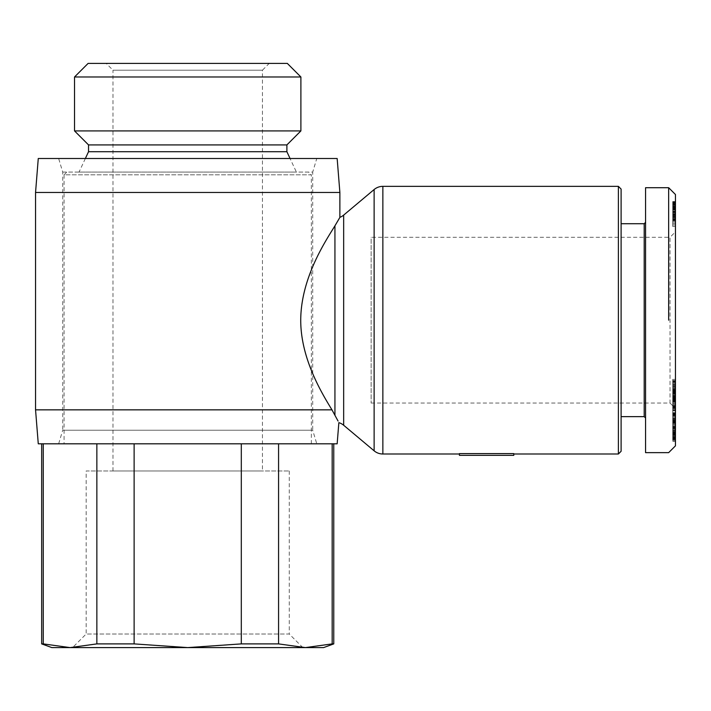 <?xml version="1.0" encoding="UTF-8"?>
<svg xmlns="http://www.w3.org/2000/svg" width="711" height="711" viewBox="0 0 711 711"><rect width="100%" height="100%" fill="white"/><g stroke="black" fill="none" stroke-linecap="round" stroke-linejoin="round"><path stroke-width="0.53" stroke-dasharray="3.56 2.67" d="M58.649 443.806L316.777 443.806L58.649 443.806L62.719 430.226L312.707 430.226L316.777 443.806M62.719 172.089L312.707 172.089L312.707 430.226L62.719 430.226L62.719 172.089L58.649 158.5L316.777 158.5L312.707 172.089L62.719 172.089M513.777 453.609L459.43 453.609L459.43 455.36L513.777 455.36L513.777 453.609M371.124 403.048L670.02 403.048L670.02 237.305L371.124 237.305L371.124 403.048L371.124 237.305M670.02 403.048L675.45 408.487L675.45 231.866L670.02 237.305L670.02 403.048M644.202 223.716L644.202 416.637M621.103 223.716L621.103 416.637L621.103 223.716M645.561 222.356L645.561 417.997L645.561 222.356M668.66 320.172L668.66 187.713M645.561 452.64L645.561 187.713M300.895 76.984L74.531 76.984M287.315 63.403L88.111 63.403M300.895 130.913L74.531 130.913M286.889 144.92L88.537 144.92M286.889 151.71L88.537 151.71M296.398 172.089L79.028 172.089L296.398 172.089L290.061 158.5M85.364 158.5L79.028 172.089M112.987 470.984L112.987 70.193L262.439 70.193L262.439 470.984L112.987 470.984L262.439 470.984M106.197 63.403L269.229 63.403L106.197 63.403L112.987 70.193L262.439 70.193L269.229 63.403M311.347 443.806L311.347 174.808L64.079 174.808L64.079 443.806L311.347 443.806L64.079 443.806M64.079 174.808L66.798 172.089L308.627 172.089L311.347 174.808L64.079 174.808M308.627 172.089L66.798 172.089M289.27 470.984L289.27 634.016L86.155 634.016L86.155 470.984L289.27 470.984L86.155 470.984M302.85 647.597L72.575 647.597L302.85 647.597L289.27 634.016L86.155 634.016L72.575 647.597M41.665 443.806L43.255 443.806L41.665 443.806M41.665 643.89L43.255 643.89L43.255 443.806L96.856 443.806L96.856 643.89L134.121 643.89L134.121 443.806L96.856 443.806L278.57 443.806L241.305 443.806L241.305 643.89L278.57 643.89L278.57 443.806L333.761 443.806L332.17 443.806L332.17 643.89L333.761 643.89M96.856 643.89L70.051 647.597L43.255 643.89M96.856 443.806L43.255 443.806M332.17 643.89L305.375 647.597L323.576 647.597M241.305 643.89L187.713 647.597L305.375 647.597L278.57 643.89M51.85 647.597L187.713 647.597L134.121 643.89M241.305 443.806L134.121 443.806M332.17 443.806L278.57 443.806M618.392 454L618.392 186.353M621.103 189.073L621.103 451.281M672.73 208.11L672.73 226.436L672.73 201.551L672.73 208.11L675.45 208.11L675.45 226.436L675.45 210.127L672.73 210.127M675.45 210.127L675.45 208.11M675.45 212.296L672.73 212.296M675.45 206.554L675.45 226.436L672.73 226.436L672.73 206.261L672.73 226.436L675.45 226.436L675.45 206.217L672.73 206.554L672.73 201.551L672.73 206.554M675.45 201.551L672.73 201.551L675.45 201.577M675.45 201.746L672.73 201.746M675.45 203.133L672.73 203.133L675.45 203.133M675.45 204.341L672.73 204.341M675.45 205.417L672.73 205.417M675.45 206.092L672.73 206.092L675.45 206.119M675.45 206.821L672.73 206.821M675.45 207.505L672.73 207.505M675.45 206.217L672.73 206.217M675.45 206.288L672.73 206.288L675.45 206.261M675.45 206.99L672.73 206.99M675.45 207.452L672.73 207.452M675.45 208.91L672.73 208.91M675.45 209.638L672.73 209.638M675.45 211.096L672.73 211.096M675.45 211.274L672.73 211.274M675.45 212.118L672.73 212.118M675.45 213.193L672.73 213.193M675.45 215.451L672.73 215.451M675.45 216.642L672.73 216.642M675.45 217.735L672.73 217.735M675.45 218.801L672.73 218.801M675.45 219.797L672.73 219.797M675.45 220.721L672.73 220.721M675.45 221.983L672.73 221.983M675.45 223.423L672.73 223.423M675.45 224.898L672.73 224.898M675.45 226.436L672.73 226.436L675.45 226.436M675.45 220.89L672.73 220.89L675.45 220.89M675.45 220.41L672.73 220.41M675.45 219.415L672.73 219.415M675.45 218.561L672.73 218.561M675.45 217.415L672.73 217.415M675.45 217.219L672.73 217.219M675.45 216.082L672.73 216.082M675.45 214.989L672.73 214.989M675.45 213.94L672.73 213.94M675.45 212.945L672.73 212.945M675.45 211.656L672.73 211.656M675.45 210.198L672.73 210.198M675.45 208.67L672.73 208.67M675.45 207.745L672.73 207.745M675.45 204.875L672.73 204.875L675.45 204.875M675.45 204.146L672.73 204.146M675.45 202.377L672.73 202.377M675.45 202.111L672.73 202.111M675.45 201.791L672.73 201.791M675.45 201.622L672.73 201.622M675.45 201.693L672.73 201.693M675.45 201.986L672.73 201.986M675.45 202.404L672.73 202.404M675.45 202.786L672.73 202.786M675.45 203.71L672.73 203.71M675.45 204.901L672.73 204.901M675.45 207.603L672.73 207.603M675.45 209.354L672.73 209.354M675.45 209.905L672.73 209.905M675.45 209.861L672.73 209.861M675.45 208.136L672.73 208.136M675.45 207.017L672.73 207.017M675.45 445.85L675.45 194.503M675.45 231.866L675.45 408.505L672.73 408.487L675.45 408.452M675.45 403.084L675.45 394.365L675.45 403.084L672.73 403.084L672.73 388.393L675.45 388.393L675.45 408.23L675.45 380.554L675.45 388.455L672.73 388.455L672.73 383.353L675.45 383.353M675.45 390.695L672.73 390.695L675.45 390.321L675.45 392.605L675.45 389.868L675.45 390.348L672.73 390.348L672.73 389.868L672.73 393.565L672.73 392.605L675.45 392.605L672.73 392.605L672.73 391.903L675.45 391.903M675.45 393.156L675.45 392.605L675.45 393.156L672.73 393.156M675.45 440.571L675.45 412.904L675.45 440.571L672.73 440.571L672.73 412.656L672.73 440.571M675.45 409.412L675.45 419.321L675.45 409.412L672.73 409.412L672.73 439.736L672.73 409.412M675.45 385.158L675.45 410.896L675.45 379.39L675.45 385.158L672.73 385.158L672.73 379.39L672.73 410.896L672.73 385.158M675.45 439.594L675.45 412.656L675.45 439.736L672.73 439.594M675.45 406.23L675.45 428.351L675.45 406.23L672.73 406.23L672.73 428.351L672.73 406.23M675.45 409.367L672.73 409.367M675.45 410.22L672.73 410.22M675.45 428.351L672.73 428.351M675.45 424.191L672.73 424.191M675.45 396.765L672.73 396.765M675.45 400.666L672.73 400.666L672.73 401.182L672.73 400.64L675.45 400.64M675.45 405.03L672.73 405.03M672.73 420.334L672.73 410.78L672.73 420.334L675.45 420.334L675.45 410.78L675.45 420.334M675.45 413.491L672.73 413.491M675.45 410.78L672.73 410.78M675.45 439.407L672.73 439.407M675.45 439.7L672.73 439.7M675.45 439.736L672.73 439.736M675.45 439.674L672.73 439.674M675.45 439.522L672.73 439.522M675.45 439.3L672.73 439.3M675.45 438.936L672.73 438.936M675.45 438.438L672.73 438.438M675.45 437.834L672.73 437.834M675.45 437.132L672.73 437.132M675.45 436.332L672.73 436.332M675.45 435.416L672.73 435.416M675.45 435.132L672.73 435.132M675.45 434.181L672.73 434.181M675.45 433.159L672.73 433.159M675.45 432.075L672.73 432.075M675.45 430.919L672.73 430.919M675.45 429.702L672.73 429.702M675.45 428.413L672.73 428.413M675.45 428.306L672.73 428.306M675.45 427.009L672.73 427.009M675.45 425.756L672.73 425.756M675.45 424.538L672.73 424.538M675.45 423.356L672.73 423.356M675.45 422.21L672.73 422.21M675.45 421.09L672.73 421.09M675.45 420.53L672.73 420.53M675.45 419.401L672.73 419.401M675.45 418.361L672.73 418.361M675.45 417.41L672.73 417.41M675.45 416.539L672.73 416.539M675.45 415.757L672.73 415.757M675.45 415.517L672.73 415.517M675.45 414.931L672.73 414.931M675.45 414.415L672.73 414.415L675.45 414.442M675.45 413.98L672.73 413.98L675.45 413.998M675.45 413.58L672.73 413.58L675.45 413.562M675.45 413.251L672.73 413.251M675.45 413.002L672.73 413.002L675.45 412.984M675.45 412.913L672.73 412.913L675.45 412.904M675.45 412.762L672.73 412.762M675.45 412.664L672.73 412.664L675.45 412.656M675.45 412.709L672.73 412.709M675.45 412.842L672.73 412.842M675.45 413.233L672.73 413.233M675.45 414.486L672.73 414.486M675.45 415.082L672.73 415.082M675.45 425.996L672.73 425.996M675.45 427.969L672.73 427.969M675.45 422.645L672.73 422.645M675.45 421.792L672.73 421.792M675.45 419.374L672.73 419.374M675.45 419.117L672.73 419.117M675.45 418.735L672.73 418.735M675.45 418.521L672.73 418.521L675.45 418.495M675.45 418.432L672.73 418.432M675.45 418.539L672.73 418.539L675.45 418.566M675.45 418.903L672.73 418.903M675.45 419.428L672.73 419.428M675.45 420.13L672.73 420.13M675.45 421.019L672.73 421.019M675.45 421.241L672.73 421.241M675.45 422.138L672.73 422.138M675.45 423.169L672.73 423.169M675.45 424.36L672.73 424.36M675.45 425.72L672.73 425.72M675.45 427.204L672.73 427.204M675.45 427.355L672.73 427.355M675.45 428.795L672.73 428.795M675.45 430.031L672.73 430.031M675.45 431.097L672.73 431.097M675.45 431.977L672.73 431.977M675.45 432.688L672.73 432.688M675.45 433.328L672.73 433.328M675.45 433.746L672.73 433.746M675.45 433.897L672.73 433.897M675.45 433.817L672.73 433.817M675.45 433.674L672.73 433.674L675.45 433.674M675.45 433.23L672.73 433.23M675.45 432.581L672.73 432.581M675.45 432.306L672.73 432.306M675.45 431.31L672.73 431.31M675.45 430.111L672.73 430.111M675.45 430.235L672.73 430.235M675.45 431.346L672.73 431.346M675.45 432.555L672.73 432.555M675.45 434.67L672.73 434.67M675.45 435.23L672.73 435.23M675.45 436.145L672.73 436.145M675.45 436.927L672.73 436.927M675.45 437.603L672.73 437.603M675.45 437.754L672.73 437.754M675.45 438.145L672.73 438.145M675.45 438.5L672.73 438.5M675.45 438.829L672.73 438.829M675.45 439.14L672.73 439.14M675.45 381.087L672.73 381.087L672.73 380.563L672.73 389.139L675.45 389.139L672.73 389.157L672.73 403.084M675.45 379.39L672.73 379.39M675.45 404.879L672.73 404.879L675.45 404.852M675.45 410.896L672.73 410.896M675.45 398.827L672.73 398.827M675.45 393.183L672.73 393.183M675.45 395.423L672.73 395.423M675.45 394.365L672.73 394.365M675.45 398.284L672.73 398.284L675.45 398.293M675.45 414.282L672.73 414.282M675.45 419.321L672.73 419.321M675.45 441.415L672.73 441.415M675.45 426.324L672.73 426.324M675.45 439.487L672.73 439.487M675.45 438.66L672.73 438.66M675.45 413.74L672.73 413.74M675.45 427.889L672.73 427.889M675.45 414.824L672.73 414.824M675.45 415.659L672.73 415.659M675.45 405.154L672.73 405.154M675.45 403.91L672.73 403.91M675.45 402.995L672.73 402.995M675.45 402.097L672.73 402.097M675.45 401.217L672.73 401.217M675.45 400.364L672.73 400.364M675.45 399.484L672.73 399.484M675.45 397.138L672.73 397.138M675.45 396.018L672.73 396.018M675.45 395.609L672.73 395.609M675.45 394.418L672.73 394.418M675.45 393.325L672.73 393.325M675.45 392.33L672.73 392.33M675.45 391.628L672.73 391.628M675.45 390.89L672.73 390.89M675.45 390.01L672.73 390.01M675.45 389.868L672.73 389.868L675.45 389.868M675.45 389.975L672.73 389.975M675.45 390.188L672.73 390.188M675.45 390.526L672.73 390.526L675.45 390.499M675.45 390.943L672.73 390.943M675.45 391.494L672.73 391.494M675.45 393.476L672.73 393.476M675.45 393.565L672.73 393.565M675.45 393.379L672.73 393.379M672.73 390.695L672.73 391.903M675.45 389.335L672.73 389.335M672.73 381.087L672.73 383.353M675.45 380.767L672.73 380.767M675.45 380.563L672.73 380.563M675.45 380.696L672.73 380.696M675.45 380.963L672.73 380.963M675.45 381.363L672.73 381.363M675.45 381.905L672.73 381.905M675.45 382.58L672.73 382.58M675.45 383.398L672.73 383.398M675.45 384.358L672.73 384.358M675.45 384.571L672.73 384.571M675.45 385.486L672.73 385.486M675.45 386.384L672.73 386.384M675.45 387.291L672.73 387.291M675.45 388.215L672.73 388.215M675.45 389.352L672.73 389.352M675.45 391.672L672.73 391.672M675.45 392.845L672.73 392.845M675.45 394.036L672.73 394.036M675.45 394.054L672.73 394.054M675.45 395.263L672.73 395.263M675.45 396.409L672.73 396.409M675.45 397.476L672.73 397.476M675.45 398.48L672.73 398.48M675.45 398.782L672.73 398.782M675.45 399.626L672.73 399.626M675.45 400.311L672.73 400.311L675.45 400.293M675.45 400.817L672.73 400.817M675.45 401.022L672.73 401.022M675.45 401.182L672.73 401.2M675.45 400.968L672.73 400.968M675.45 400.888L672.73 400.888M675.45 399.849L672.73 399.849M675.45 399.324L672.73 399.324M675.45 398.711L672.73 398.711M675.45 397.716L672.73 397.716M675.45 397.2L672.73 397.2M675.45 397.058L672.73 397.058L675.45 397.067M675.45 397.565L672.73 397.565M675.45 397.956L672.73 397.956M675.45 399.12L672.73 399.12M675.45 399.946L672.73 399.946M675.45 400.915L672.73 400.915M675.45 401.777L672.73 401.777M675.45 401.973L672.73 401.973M675.45 401.928L672.73 401.928M675.45 401.555L672.73 401.555M675.45 400.773L672.73 400.773M675.45 405.874L672.73 405.874M675.45 406.55L672.73 406.55M675.45 407.314L672.73 407.314M675.45 407.892L672.73 407.892L675.45 407.892M675.45 408.265L672.73 408.265L675.45 408.23M675.45 408.505L672.73 408.505M675.45 407.412L672.73 407.412M675.45 406.799L672.73 406.799M675.45 406.043L672.73 406.043M35.55 409.847L331.975 409.847L338.045 421.036M339.591 217.886L339.263 218.481M331.975 409.847C321.603 392.916 300.691 358.397 300.726 320.172C300.886 278.001 325.478 241.189 334.934 225.822L334.934 415.215M35.55 192.468L339.876 192.468M316.777 158.5L58.649 158.5M38.27 158.5L337.156 158.5M38.27 443.806L337.156 443.806M382.865 186.353L382.865 454M374.128 450.818L374.128 189.535M675.45 214.455L672.73 214.455M675.45 219.335L672.73 219.335M675.45 392.152L672.73 392.152M675.45 398.009L672.73 398.009M343.662 215.104L343.662 425.249M675.45 386.908L672.73 386.908"/><path stroke-width="1.07" d="M459.43 454L382.865 454L382.865 186.353A13.589 13.589 0 0 0 374.128 189.535L374.128 450.818L343.662 425.249A13.589 13.589 0 0 0 338.854 422.654L337.156 443.806L38.27 443.806L35.55 409.847L35.55 192.468L38.27 158.5L337.156 158.5L339.876 192.468L35.55 192.468M338.045 421.036L331.975 409.847L35.55 409.847M382.865 186.353L618.392 186.353L618.392 454L513.777 454M459.43 453.609L513.777 453.609L513.777 455.36L459.43 455.36L459.43 453.609M374.128 450.818A13.589 13.589 0 0 0 382.865 454M339.876 192.468L339.876 217.353A13.589 13.589 0 0 0 343.662 215.104L374.128 189.535M339.263 218.481L334.934 225.822C325.478 241.189 300.886 278.001 300.726 320.172C300.691 358.397 321.603 392.916 331.975 409.847M334.934 415.215L334.934 225.822L339.591 217.886M645.561 222.356L644.202 223.716L621.103 223.716M621.103 416.637L644.202 416.637L645.561 417.997M668.66 187.713L645.561 187.713L645.561 452.64L668.66 452.64L675.45 445.85L675.45 194.503L668.66 187.713L668.66 320.172M618.392 186.353L621.103 189.073L621.103 451.281L618.392 454M290.061 158.5L286.889 151.71L286.889 144.92L300.895 130.913L300.895 76.984L287.315 63.403L88.111 63.403L74.531 76.984L74.531 130.913L88.537 144.92L88.537 151.71L85.364 158.5M43.255 443.806L43.255 643.89L70.051 647.597L51.85 647.597L41.665 643.89L41.665 443.806M43.255 643.89L41.665 643.89M333.761 443.806L333.761 643.89L323.576 647.597L305.375 647.597L332.17 643.89L332.17 443.806M333.761 643.89L332.17 643.89M278.57 443.806L278.57 643.89L241.305 643.89L241.305 443.806M134.121 443.806L134.121 643.89L96.856 643.89L96.856 443.806M134.121 643.89L187.713 647.597L70.051 647.597L96.856 643.89M278.57 643.89L305.375 647.597L187.713 647.597L241.305 643.89M88.537 151.71L286.889 151.71M88.537 144.92L286.889 144.92M74.531 130.913L300.895 130.913M74.531 76.984L300.895 76.984M644.202 416.637L644.202 223.716M343.662 425.249L343.662 215.104"/></g></svg>
